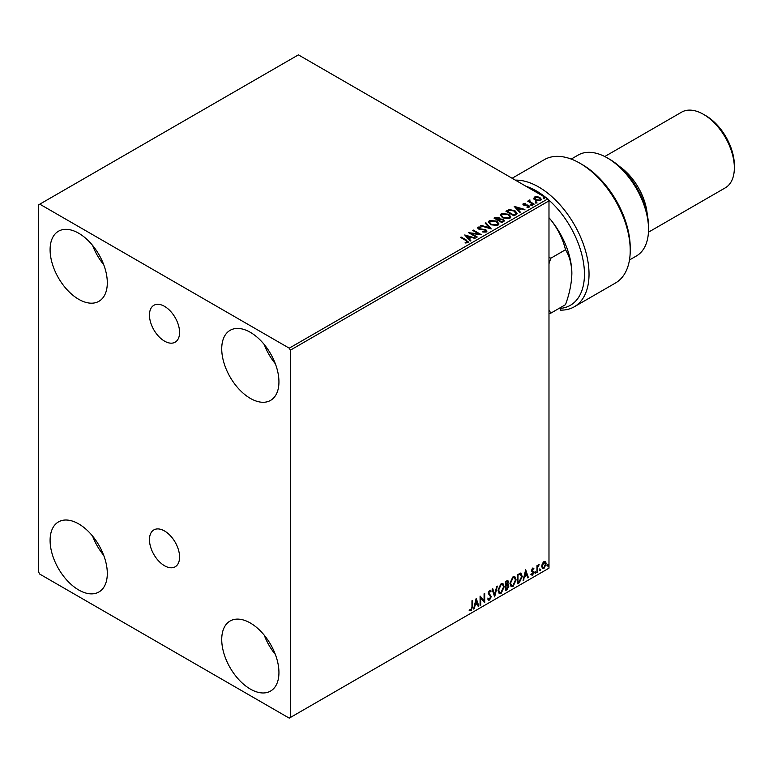 <?xml version="1.0" encoding="UTF-8"?>
<svg xmlns="http://www.w3.org/2000/svg" width="773" height="773" viewBox="0 0 773 773"><rect width="100%" height="100%" fill="white"/><g stroke="black" fill="none" stroke-linecap="round" stroke-linejoin="round"><path stroke-width="1.16" d="M164.514 306.35A21.296 12.291 -120 0 0 153.866 305.296A21.296 12.291 -120 0 0 150.609 322.36A21.296 12.291 -120 0 0 164.514 341.125A21.296 12.291 -120 0 0 175.162 342.178A21.296 12.291 -120 0 0 178.428 325.114A21.296 12.291 -120 0 0 164.514 306.35M164.514 530.964A21.296 12.291 -120 0 0 153.866 529.911A21.296 12.291 -120 0 0 150.609 546.975A21.296 12.291 -120 0 0 164.514 565.739A21.296 12.291 -120 0 0 175.162 566.793A21.296 12.291 -120 0 0 178.428 549.729A21.296 12.291 -120 0 0 164.514 530.964M250.336 689.072A40.457 23.354 60 0 1 223.909 653.417A40.457 23.354 60 0 1 230.112 620.999A40.457 23.354 60 0 1 250.336 623.009A40.457 23.354 60 0 1 276.763 658.654A40.457 23.354 60 0 1 270.56 691.072A40.457 23.354 60 0 1 250.336 689.072M275.333 654.412A40.457 23.354 60 0 1 264.24 635.193M78.701 299.296A40.457 23.354 60 0 1 52.274 263.651A40.457 23.354 60 0 1 58.468 231.233A40.457 23.354 60 0 1 78.701 233.233A40.457 23.354 60 0 1 105.128 268.878A40.457 23.354 60 0 1 98.925 301.296A40.457 23.354 60 0 1 78.701 299.296M103.698 264.646A40.457 23.354 60 0 1 92.605 245.428M250.336 398.385A40.457 23.354 60 0 1 223.909 362.74A40.457 23.354 60 0 1 230.112 330.322A40.457 23.354 60 0 1 250.336 332.322A40.457 23.354 60 0 1 276.763 367.977A40.457 23.354 60 0 1 270.56 400.395A40.457 23.354 60 0 1 250.336 398.385M275.333 363.735A40.457 23.354 60 0 1 264.24 344.516M78.701 589.973A40.457 23.354 60 0 1 52.274 554.328A40.457 23.354 60 0 1 58.468 521.91A40.457 23.354 60 0 1 78.701 523.91A40.457 23.354 60 0 1 105.128 559.565A40.457 23.354 60 0 1 98.925 591.983A40.457 23.354 60 0 1 78.701 589.973M103.698 555.323A40.457 23.354 60 0 1 92.605 536.104M38.65 204.826L38.65 572.136L39.79 574.117L289.237 718.136L290.387 717.479L290.387 350.159L289.237 348.179L39.79 204.169L38.65 204.826M542.288 563.633L543.95 561.556L545.612 561.71L546.211 563.768L543.95 568.551L542.607 568.686L541.689 566.377L542.288 563.633M545.294 561.44L546.211 563.768M536.964 572.464L536.964 565.71L537.583 565.353L537.583 566.348L539.129 564.58L537.679 567.469L537.583 572.117L536.964 572.464M532.694 568.058L533.892 568.329L532.143 570.116L533.892 572.416L532.587 575.112L531.322 574.928L533.273 572.803L531.524 570.503L532.694 568.058L533.892 568.329L533.099 568.783M533.525 569.121L532.278 568.599L532.143 570.116M531.689 569.856L533.892 572.416M531.669 574.097L532.52 574.329M533.128 572.242L531.727 571.431M520.471 573.073L522.287 576.436L519.214 582.716L517.359 583.789L517.359 574.542L521.166 573.237M507.61 580.417L507.967 581.731L507.214 584.127L508.934 586.031L507.04 589.741L505.445 590.669L505.445 581.422L507.871 580.504L508.421 581.992L507.668 584.398L508.344 584.514M494.662 596.891L492.092 589.123L492.768 588.736L494.71 594.63L496.662 586.494L497.329 586.108L494.662 596.891M480.69 604.959L480.081 605.317L480.081 596.06L484.082 600.65L484.082 593.751L484.7 593.393L484.7 602.64L480.69 598.08L480.69 604.959L480.081 604.786M471.965 606.902L471.965 600.747L472.583 600.389L472.583 606.641L471.115 610.728L469.607 610.535L469.916 609.636L471.115 609.781L471.965 606.902M290.387 717.479L548.985 568.174L548.985 200.864L290.387 350.159M476.178 598.321L478.845 606.022L478.178 606.409L477.356 603.926L475.105 605.22L474.284 608.66L473.607 609.047L476.178 598.321M489.58 600.061L488.536 600.138L487.782 599.085L488.285 598.321L489.531 599.143L490.652 596.93L488.188 593.297L489.618 590.321L491.164 590.987L490.691 591.838L489.618 591.268L488.807 592.91L491.27 596.582L489.58 600.061L488.323 599.974M488.681 598.978L489.531 599.143M489.618 590.321L491.164 590.987L490.343 591.374M490.691 591.838L489.154 591.007L488.352 592.64L488.807 592.91M498.054 590.35L501.088 583.692L502.943 583.528L504.209 586.755L501.136 593.393L499.319 593.538L498.054 590.35M509.958 583.48L513.001 576.822L514.857 576.658L516.122 579.876L513.05 586.514L511.224 586.659L509.958 583.48M525.669 569.74L528.346 577.45L527.669 577.837L526.848 575.344L524.596 576.648L523.108 580.475L525.669 569.74M535.013 572.938L535.534 571.875L536.047 572.349L535.534 573.421L534.558 572.677M535.534 571.875L536.047 572.349L535.583 572.088L535.071 573.151M539.738 570.213L540.25 569.15L540.771 569.624L540.25 570.687L539.283 569.952M540.25 569.15L540.771 569.624L540.308 569.353L539.796 570.426M547.439 565.768L547.96 564.705L548.472 565.179L547.96 566.242L546.984 565.507M547.96 564.705L548.472 565.179L548.009 564.908L547.497 565.981M533.872 198.545L534.568 197.028L537.187 196.622L539.863 197.482L541.4 199.424L540.627 200.526L535.351 200.091L533.795 198.13M529.882 200.555L530.268 201.792L534.153 204.14L533.534 204.497L527.679 201.115L529.157 201.26L529.263 200.081L529.94 199.927L529.756 201.193M528.143 201.376L529.157 201.782L529.263 200.081L529.263 200.613L529.94 199.927M522.954 204.391L523.311 203.521L525.331 203.318L525.476 203.811L524.065 203.917L524.258 204.71L528.867 205.357L529.254 207.087L527.196 207.357L527.012 206.845L528.471 206.71L528.278 205.734L524.77 205.492L523.669 205.087L523.311 203.521L522.886 204.12M524.065 203.917L524.258 205.241L524.935 205.463L524.935 204.932M529.718 206.439L529.254 207.087M527.012 207.367L528.471 207.241L528.278 205.734M515.784 214.749L513.919 215.822L505.909 211.193L509.32 209.56L514.944 210.72L517.089 213.203L515.784 214.749M502.006 222.701L494.005 218.073L495.135 217.416L498.962 217.503L499.918 218.914L503.223 219.368L504.354 220.788L502.006 222.701M499.938 218.711L499.918 219.445L503.223 219.899L503.223 219.368M491.232 228.924L480.651 225.784L481.318 225.397L489.348 227.774L485.222 223.146L485.888 222.759L491.232 228.924M477.26 236.982L476.641 237.34L468.641 232.712L478.613 233.852L472.641 230.402L473.26 230.045L481.27 234.673L471.298 233.543L477.26 236.982M465.153 242.964L467.066 242.693L467.066 242.162L465.848 240.48L460.524 237.398L461.143 237.04L466.544 240.171L467.887 242.635L465.452 242.973L465.153 242.432L467.25 242.007M468.438 241.901L467.887 242.635M289.237 348.179L547.835 198.883L298.397 54.864L39.79 204.169M464.737 234.973L475.414 238.055L471.356 237.437L469.105 238.731L470.844 240.693L470.177 241.079L464.737 234.973M486.352 231.977L482.806 232.006L485.898 230.924L485.483 232.055L485.251 230.093L478.41 228.992L477.975 227.088L480.874 226.982L480.893 227.542L478.787 227.571L478.999 228.615L485.879 229.745L486.932 231.137L486.352 231.977M477.472 227.832L477.975 227.088L477.975 227.62L480.874 227.504L480.874 226.982M478.787 227.571L478.999 229.146L480.4 229.533L480.4 229.001M490.642 224.672L488.449 221.957L489.444 220.469L496.768 221.097L498.933 223.822L497.909 225.301L490.642 224.672M502.556 217.793L500.363 215.078L501.358 213.59L508.682 214.218L510.847 216.942L509.822 218.421L502.556 217.793M514.229 206.391L524.906 209.473L520.847 208.855L518.596 210.159L520.345 212.111L519.669 212.498L514.229 206.391M531.022 205.299L530.867 204.613L532.046 204.7L532.201 205.386L531.022 205.299L530.867 204.613L530.867 205.145L532.046 205.232L532.046 204.7L532.201 205.386M535.747 202.565L535.592 201.888L536.771 201.975L536.926 202.661L535.747 202.565L535.592 201.888L535.592 202.42L536.771 202.507L536.771 201.975L536.926 202.661M543.448 198.12L543.293 197.444L544.472 197.53L544.627 198.207L543.448 198.12L543.293 197.444L543.293 197.965L544.472 198.062L544.472 197.53L544.627 198.207M547.835 198.883L548.985 200.864M460.979 237.669L461.143 237.04M461.143 237.572L468.38 242.152M466.544 242.857L466.544 242.326M465.269 235.562L474.806 238.403M470.535 240.867L469.105 238.731M466.718 236.055L468.544 238.635L470.264 237.108L466.718 236.055L468.544 238.103L470.264 237.108M468.544 238.635L468.544 238.103M469.598 233.272L478.613 234.383L478.613 233.852M473.095 230.673L473.26 230.045M473.26 230.576L480.323 234.654M476.806 237.253L471.298 233.543M482.893 232.026L482.893 231.475M482.893 232.006L485.483 232.055L485.251 230.625M477.521 228.103L477.975 227.62M478.787 228.093L478.999 229.146L478.787 228.093M480.4 229.533L481.956 229.552L481.956 229.021M481.956 229.552L485.879 230.277L485.879 229.745M485.879 230.277L486.893 231.388M481.25 225.958L481.318 225.397M481.318 225.919L489.348 228.306L489.348 227.774M485.531 223.494L485.888 222.759M485.888 223.281L490.797 228.798M488.468 222.228L489.444 220.469M489.444 220.991L496.768 221.619L496.768 221.097M496.768 221.619L498.914 224.083M489.531 222.421L491.261 224.846L497.068 225.368L497.88 223.851M496.15 221.445L490.295 220.923L489.502 222.131L491.261 224.315L497.068 224.837L497.909 223.581L496.15 221.445M497.068 225.368L497.068 224.837M491.261 224.846L491.261 224.315M494.459 218.334L498.962 218.025L498.962 217.503M498.962 218.025L499.918 219.445M503.223 219.899L504.305 221.039M502.508 221.986L503.31 220.614L502.614 219.725L500.208 219.455L498.827 220.15L501.803 222.392L503.242 220.865M498.324 220.025L499.049 218.72L498.363 217.86L495.435 218.189L498.005 220.199L498.981 218.962M498.005 220.199L498.324 219.493M495.435 218.189L498.005 219.677M501.803 222.392L502.508 221.465M498.827 220.15L501.803 221.87M500.382 215.348L501.358 213.59M501.358 214.121L508.682 214.749L508.682 214.218M508.682 214.749L510.818 217.203M501.435 215.541L503.175 217.967L508.982 218.488L509.794 216.981M508.064 214.575L502.208 214.044L501.416 215.252L503.175 217.435L508.982 217.957L509.822 216.711L508.064 214.575M508.982 218.488L508.982 217.957M503.175 217.967L503.175 217.435M506.373 211.464L509.32 209.56M509.32 210.092L514.944 211.251L514.944 210.72M514.944 211.251L517.06 213.474M515.823 214.063L514.325 211.077L509.755 210.188L507.349 211.309L513.716 215.522L515.958 213.251M507.349 211.309L513.716 214.991L515.997 213.512M513.716 215.522L513.716 214.991M514.76 206.99L524.307 209.821M520.036 212.295L518.596 210.159M516.209 207.483L518.045 210.053L519.765 208.536L516.209 207.483L518.045 209.531L519.765 208.536M518.045 210.053L518.045 209.531M523.311 204.053L524.365 203.811M525.331 203.801L525.331 203.318M524.065 204.439L524.258 205.241L524.065 204.439M524.935 205.463L527.756 205.483L527.756 204.951M527.756 205.483L528.867 205.889L528.867 205.357M528.867 205.889L529.66 206.691M528.471 207.241L528.278 206.256L528.471 207.241M531.022 205.821L530.867 205.145M532.046 205.232L532.201 205.918M528.297 201.289L528.297 200.758M529.157 201.782L529.263 200.613M529.882 201.086L530.268 201.792M530.268 202.313L533.699 204.401M535.747 203.096L535.592 202.42M536.771 202.507L536.926 203.183M533.872 199.076L534.568 197.028M534.568 197.55L537.187 197.154L537.187 196.622M537.187 197.154L539.863 198.004L539.863 197.482M539.863 198.004L541.371 199.685M535.283 197.965L535.969 200.265L539.902 200.642L540.404 199.56M534.8 198.487L535.283 197.444L535.969 199.734L539.902 200.11L540.453 199.299L539.254 197.84L535.283 197.444M539.902 200.642L539.902 200.11M535.969 200.265L535.969 199.734M543.448 198.651L543.293 197.965M544.472 198.062L544.627 198.738M472.129 600.66L472.129 606.37L470.66 610.457L471.115 610.728M470.66 610.457L469.143 610.264M476.071 598.756L478.845 606.022M475.105 605.22L477.356 603.926M474.641 604.959L473.82 608.399L474.284 608.66M476.226 600.515L475.772 600.254L474.912 603.858L477.086 603.124L476.226 600.515L475.366 604.119M480.081 596.118L484.082 600.65M484.246 593.664L484.246 602.341M480.236 604.689L480.69 598.08M487.821 598.06L489.077 598.882M490.285 590.166L490.71 590.727M490.227 591.567L489.154 591.007L490.227 591.567M488.352 592.64L489.183 593.886M488.72 593.625L489.937 594.369M489.483 594.108L491.27 596.582M490.816 596.321L489.125 599.8M492.449 588.92L494.71 594.63M496.73 586.456L494.411 596.138M502.711 583.422L504.209 586.755M503.754 586.485L500.682 593.123L501.136 593.393M500.682 593.123L499.097 593.384M502.373 584.436L500.662 584.359L498.208 589.731L499.455 592.398M503.59 587.103L502.595 584.543L501.117 584.63L498.662 589.992L499.677 592.562L501.117 592.456L503.59 587.103M507.214 584.127L508.934 586.031M508.479 585.76L506.586 589.48L507.04 589.741M506.586 589.48L505.445 590.137M507.861 586.118L506.895 585.026L505.6 585.663L506.054 589.364L508.315 586.388L507.349 585.287L506.054 585.924L506.054 589.364M507.436 585.084L506.895 585.026L507.436 585.084M507.803 582.369L506.238 581.383L507.349 582.098L506.238 581.383L505.6 581.75L506.054 584.977L507.803 582.369L506.702 581.644L506.054 582.011L506.054 584.977M514.625 576.542L516.122 579.876M515.668 579.615L512.596 586.253L513.05 586.514M512.596 586.253L511.011 586.504M514.287 577.566L512.576 577.489L510.122 582.852L511.368 585.528M515.504 580.233L514.509 577.663L513.03 577.75L510.576 583.113L511.591 585.683L513.03 585.576L515.504 580.233M520.925 573.141L521.823 576.175L518.76 582.456L519.214 582.716M518.76 582.456L517.359 583.267M520.548 574.165L517.514 574.87L517.968 582.484L520.277 580.919L521.669 576.793L520.152 574.136L517.968 575.131L517.968 582.484M519.688 573.875L520.335 574.001M525.572 570.174L528.346 577.45M524.596 576.648L526.848 575.344M524.142 576.378L523.775 580.088M525.717 571.943L525.263 571.682L524.403 575.276L526.587 574.552L525.717 571.943L524.857 575.547M533.07 568.851L532.278 568.599L533.07 568.851M532.452 570.725L533.225 571.218M533.428 572.146L532.133 574.851L532.587 575.112M532.133 574.851L530.858 574.668M531.215 573.837L532.066 574.059M531.264 571.17L532.471 571.923M535.071 571.614L535.583 572.088M537.129 565.614L537.583 566.348M538.539 564.696L538.829 565.469M537.438 566.261L537.679 567.469M537.225 567.198L537.583 572.117M539.796 568.88L540.308 569.353M545.748 563.507L543.496 568.29L543.95 568.551M543.496 568.29L542.395 568.522M544.636 562.232L543.496 562.126L541.854 565.768L542.762 567.624M545.593 564.135L543.95 562.386L542.308 566.029L542.975 567.797L543.95 567.72L545.593 564.135M544.424 562.058L543.496 562.126M547.497 564.435L548.009 564.908M546.811 198.284A67.966 39.239 -120 0 0 536.394 190.95A67.966 39.239 -120 0 0 525.978 186.264M515.378 180.138A71.203 41.104 60 0 1 538.684 186.989A71.203 41.104 60 0 1 585.2 249.737A71.203 41.104 60 0 1 574.281 306.784A71.203 41.104 60 0 1 560.425 310.118L560.425 308.379A67.966 39.239 -120 0 0 583.992 266.289A67.966 39.239 -120 0 0 548.154 199.434M609.626 159.248L607.336 157.924L609.626 159.248A55.018 31.761 60 0 1 648.528 226.634L648.528 229.272A58.255 33.635 -120 0 0 607.336 157.924L607.336 157.924A58.255 33.635 -120 0 0 578.214 155.035L571.218 159.074M629.473 259.979L636.469 255.94A58.255 33.635 -120 0 0 648.528 229.272M619.608 166.514A43.694 25.229 60 0 1 647.233 214.353M705.749 115.641L703.459 114.327L705.739 115.641A40.457 23.354 60 0 1 705.749 115.641A40.457 23.354 60 0 1 734.35 165.19L734.35 167.838A43.694 25.229 -120 0 0 703.459 114.327L703.459 114.327A43.694 25.229 -120 0 0 681.612 112.162L604.757 156.532M648.45 232.2L725.296 187.839A43.694 25.229 -120 0 0 734.35 167.838M574.281 306.784L615.482 283.005A71.203 41.104 -120 0 0 630.227 250.413A71.203 41.104 -120 0 0 579.876 163.209A71.203 41.104 -120 0 0 544.279 159.682L512.113 178.254M579.876 163.209L582.166 164.533A67.966 39.239 60 0 1 630.227 247.766L630.227 250.413M560.425 307.606L560.425 308.379M548.985 263.709L550.782 258.25L548.985 257.196M548.985 313.645L550.782 313.171L548.985 309.789M548.985 217.715A58.255 33.635 60 0 1 551.275 220.45A58.255 33.635 60 0 1 571.865 273.536C571.624 283.324 569.498 293.701 565.498 304.678L550.782 313.171M548.985 217.744L551.275 220.45C558.261 229.591 563.005 239.359 565.498 249.747C569.479 255.998 571.605 263.931 571.865 273.536M565.498 249.747L550.782 258.25M466.544 240.693L466.544 240.171M495.135 217.947L495.135 217.416M507.127 211.019L507.127 210.498M514.383 215.136L514.383 214.604M526.162 205.454L526.162 204.932M532.182 203.531L532.182 203.009M478.487 227.977L478.487 228.508M497.909 223.581L497.909 224.112M489.502 222.131L489.502 222.663M499.049 218.72L499.049 219.252M503.31 220.614L503.31 221.146M509.822 216.711L509.822 217.232M501.416 215.252L501.416 215.783M523.872 204.198L523.872 204.729M528.732 206.333L528.732 206.864M540.453 199.299L540.453 199.83"/></g></svg>

